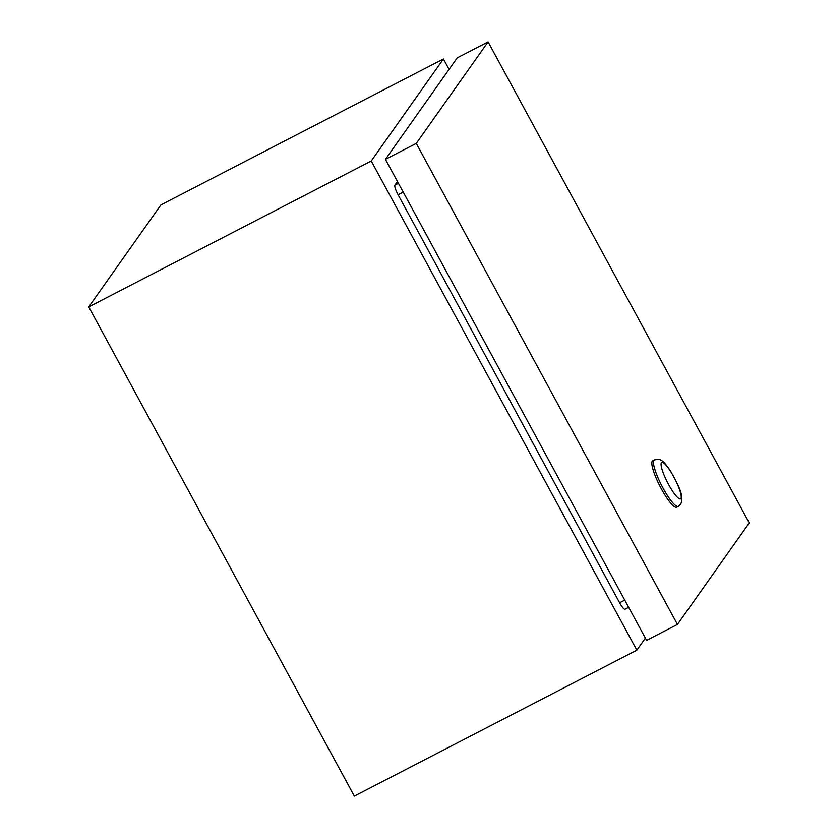 <?xml version="1.0" encoding="UTF-8"?>
<svg xmlns="http://www.w3.org/2000/svg" width="838" height="838" viewBox="0 0 838 838"><rect width="100%" height="100%" fill="white"/><g stroke="black" fill="none" stroke-linecap="round" stroke-linejoin="round"><path stroke-width="1.26" d="M449.074 69.386L443.417 58.974L371.244 160.99L636.838 650.162L645.375 638.106M625.138 609.1A9.134 1.823 -117.3 0 1 624.991 609.226A9.134 1.823 -117.3 0 1 619.617 602.773L398.092 194.772A9.134 1.823 -117.3 0 1 394.928 185.114L397.474 181.521M443.417 58.974L160.906 204.912L88.734 306.928L354.327 796.1L636.838 650.162M371.244 160.99L88.734 306.928M652.278 461.162A26.104 5.206 62.7 0 0 660.669 487.569A26.104 5.206 62.7 0 0 676.654 507.189L678.277 506.351A26.104 5.206 -117.3 0 1 662.292 486.731A26.104 5.206 -117.3 0 1 653.902 460.324A26.104 5.206 -117.3 0 1 654.31 459.957L652.687 460.795A26.104 5.206 62.7 0 0 652.278 461.162M416.276 143.403L488.093 41.9L749.266 522.922L677.45 624.425L416.276 143.403L385.428 159.346L457.244 57.832L488.093 41.9M385.428 159.346L646.601 640.368L677.45 624.425M624.75 600.123L619.617 602.773M403.225 192.122L398.092 194.772M398.438 183.302L394.928 185.114M661.423 462.702A20.51 4.085 62.7 0 0 668.515 484.374A20.51 4.085 62.7 0 0 680.896 498.579A20.51 4.085 62.7 0 0 673.804 476.895A20.51 4.085 62.7 0 0 661.423 462.702M628.668 607.33L624.991 609.226M678.277 506.351L680.592 504.319C684.897 495.761 677.366 483.736 670.809 471.511C666.158 464.42 662.659 460.544 660.292 459.894C660.166 459.161 658.165 459.182 654.31 459.957"/></g></svg>
